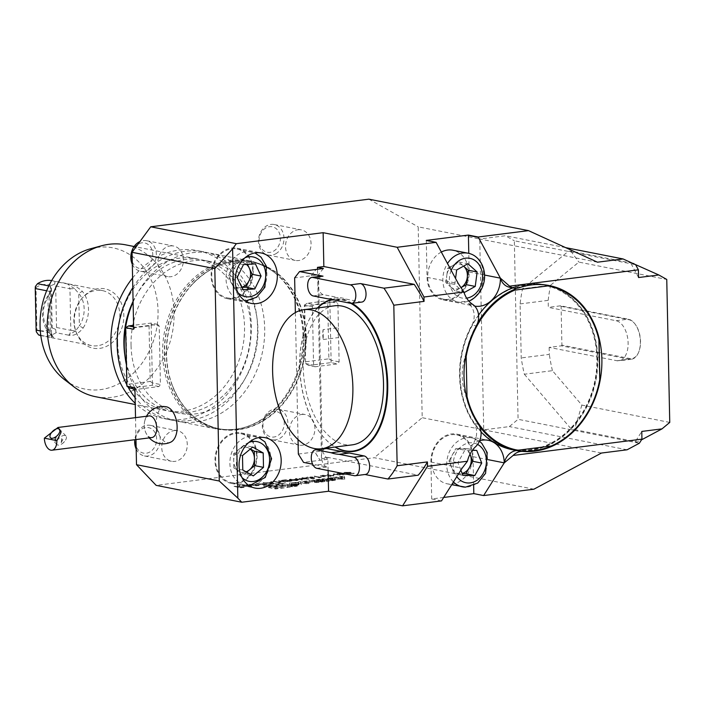 <?xml version="1.0" encoding="UTF-8"?>
<svg xmlns="http://www.w3.org/2000/svg" width="705" height="705" viewBox="0 0 705 705"><rect width="100%" height="100%" fill="white"/><g stroke="black" fill="none" stroke-linecap="round" stroke-linejoin="round"><path stroke-width="0.53" stroke-dasharray="3.52 2.64" d="M242.379 485.578L247.825 486.908L251.553 486.406L251.764 485.868L246.909 485.939L247.305 484.952L246.318 485.075L245.913 486.062L242.37 485.269L241.577 485.674M241.568 485.366L247.816 486.6L251.553 486.406L251.756 485.56L246.909 485.939M257.272 483.692L262.709 485.022L266.411 484.52L266.534 483.991L256.47 483.789M256.461 483.48L262.709 484.714L266.411 484.52L266.534 483.692L263.168 483.912M273.998 481.568L279.436 482.907L277.682 482.299L282.256 481.718L285.622 482.123L279.383 480.889L281.621 481.594L277.039 482.167L273.989 481.259L273.196 481.674M286.327 481.101L290.522 481.242L291.368 480.537L283.419 480.272L286.935 479.62L280.863 480.396L290.513 480.625L289.852 481.427L285.534 481.506L290.531 481.55L291.376 480.845L283.428 480.581L286.944 479.929L280.872 480.704L290.522 480.933L286.336 481.409M291.967 481.11L291.368 480.537L291.967 481.11M296.928 479.673L289.2 479.858L297.131 480.713L298.541 480.264L296.928 479.365L290.566 479.418M314.174 478.034L309.724 478.598L313.989 478.58L314.976 477.928L307.398 477.285L306.261 478.025L308.059 477.408L312.007 477.549L311.645 477.074L310.226 477.99L314.174 478.034M312.641 477.497L313.073 477.267L312.5 476.985L307.398 476.977L306.252 477.717L311.645 477.074L310.218 477.682L314.166 477.726L309.724 478.29L313.981 478.272L314.968 477.62L315.435 478.149L314.968 477.62L312.65 477.805M313.082 477.576L312.5 476.985L313.082 477.576M305.811 477.752L306.261 478.025L305.811 477.752M307.063 477.928L306.895 477.355L307.063 477.928M319.806 477.585L314.201 476.474L319.797 477.276L318.431 477.752M320.449 476.06L325.375 477.082L321.33 475.611L321.639 476.078L325.498 475.54L331.103 476.36L321.921 475.452L320.449 476.06L320.281 475.611L320.449 476.06M332.848 475.699L327.948 474.738L333.394 476.069L334.549 474.333L340.259 475.196L334.02 473.963L332.848 475.699L327.948 474.738M339.66 474.262L343.696 474.765L347.362 474.298L341.564 474.298L343.502 473.425L338.188 473.39L337.228 474.077L338.03 473.98L337.783 473.522L338.03 473.98L343.185 473.725L342.718 473.222L341.951 474.077L339.66 474.262L343.696 474.765M343.696 474.456L347.362 473.989L341.555 473.989L343.502 473.117L344.225 473.734L343.502 473.117L338.188 473.39M338.18 473.081L336.77 473.822L338.876 473.504M346.534 473.39L350.57 473.892L354.236 473.425L348.437 473.425L350.376 472.553L345.062 472.517L344.102 473.205L344.904 473.108L344.657 472.65L344.904 473.108L350.059 472.861L349.592 472.35L348.825 473.205L346.534 473.39L350.57 473.892M350.57 473.584L354.236 473.117L348.429 473.117L350.376 472.244L351.099 472.861L350.376 472.244L345.062 472.517M345.053 472.209L343.643 472.958L345.75 472.632M533.914 489.191L374.276 457.721L156.14 485.357M443.683 497.448L431.698 498.964L441.506 500.902M263.89 486.661L280.643 484.538L292.355 486.847L275.593 488.97L263.89 486.661L263.855 485.119L280.616 482.996L280.643 484.538M344.225 477.602L344.842 479.074L333.042 479.021L342.269 478.166L344.225 477.602L344.19 476.069L344.842 479.074M335.245 479.938L335.113 480.255A11.536 1.754 178.8 0 1 333.201 480.546L326.908 481.339L322.141 480.405L331.544 479.215L332.143 479.664A11.536 1.754 178.8 0 1 331.006 479.849L331.13 479.876A11.536 1.754 178.8 0 1 332.531 479.744L335.245 479.938L335.501 478.536L335.078 478.713A11.536 1.754 178.8 0 1 333.165 479.003L326.882 479.805L322.114 478.862L330.011 478.29L330.046 479.832M324.547 481.295L324.415 481.603A11.536 1.754 178.8 0 1 322.493 481.903L318.731 482.379A11.536 1.754 178.8 0 1 316.501 482.608L312.051 481.735A11.536 1.754 178.8 0 1 313.963 481.436L317.735 480.96A11.536 1.754 178.8 0 1 319.964 480.731L323.463 481.083L314.633 481.665L316.034 482.22L324.547 481.295L324.802 479.893L324.379 480.07A11.536 1.754 178.8 0 1 322.467 480.361L318.704 480.836A11.536 1.754 178.8 0 1 316.466 481.074L312.024 480.193A11.536 1.754 178.8 0 1 313.937 479.902L317.699 479.426A11.536 1.754 178.8 0 1 319.938 479.188L323.436 479.541L317.708 480.052L320.784 479.656L320.431 481.127M310.508 482.185L305.062 482.881L308.869 483.63L306.904 483.877L302.137 482.934L310.508 482.185L310.482 480.651L305.027 481.339L305.062 482.881M296.823 485.595A3.269 0.494 178.8 0 1 297.413 485.86A3.269 0.494 178.8 0 1 294.152 486.432A3.269 0.494 178.8 0 1 290.874 486.001A3.269 0.494 178.8 0 1 293.157 485.481A3.269 0.494 178.8 0 1 296.823 485.595M298.682 483.692L300.638 483.128L301.255 484.591L298.374 484.961L289.455 484.547L298.682 483.692L298.523 481.85L298.559 483.392M303.388 478.316L299.149 478.854L308.993 479.215L302.745 477.928L301.943 478.034L303.388 478.316L299.149 478.854M296.215 478.757L302.463 479.99L296.215 478.448L295.413 478.854M263.115 482.951L273.593 483.648L271.592 481.876L270.72 481.982L271.399 482.546L263.115 482.951L273.593 483.648M249.94 484.617L255.377 485.948L257.131 485.727L259.079 485.454L259.202 484.925L249.138 484.723M249.129 484.414L255.377 485.639L259.079 485.454L259.202 484.617L255.836 484.837M234.818 486.538L240.264 487.869L243.992 487.366L244.203 486.829L239.348 486.891L239.744 485.912L238.757 486.036L238.352 487.023L234.818 486.23L234.016 486.635M234.016 486.327L240.255 487.56L243.992 487.366L244.194 486.521L239.348 486.891M328.116 470.535L327.843 457.386L418.215 475.196M327.94 298.841L338.153 297.545A78.184 44.062 -97.2 0 1 346.137 299.123L360.872 302.031A9.341 5.27 -97.2 0 0 361.85 302.066M335.924 300.418L346.137 299.123M516.589 288.257L518.342 287.481C526.723 284.062 536.461 283.322 547.565 285.243A84.106 68.288 -78.8 0 1 548.86 285.481A84.106 68.288 -78.8 0 1 549.036 285.516M472.641 304.375L468.182 303.502A15.572 12.646 -78.8 0 1 471.901 325.04A84.106 68.288 101.2 0 0 473.963 423.414A15.572 12.646 -78.8 0 1 471.16 445.78L475.619 446.662M479.603 426.384A84.106 68.288 -78.8 0 1 478.069 424.225A84.106 68.288 -78.8 0 1 466.128 396.554C461.237 383.132 460.955 369.746 465.291 356.386A84.106 68.288 -78.8 0 1 476.007 325.851L472.262 325.111A84.106 68.288 101.2 0 0 474.324 423.485A84.106 68.288 101.2 0 0 481.022 431.865M639.365 443.225L634.905 442.343L641.779 431.434M638.563 277.532L631.169 263.811L514.333 240.784L518.069 419.316L509.363 426.587L483.736 429.838L479.744 238.995L418.206 226.86L422.198 417.704L374.276 457.721M635.628 264.692L631.169 263.811L633.152 263.564M426.287 240.405A25.697 20.868 101.2 0 0 426.287 240.757L427.054 277.347A25.697 20.868 101.2 0 0 443.145 299.889A25.697 20.868 101.2 0 0 469.177 272.007L468.79 253.368M441.321 252.055A24.922 20.233 101.2 0 0 427.715 277.885A24.922 20.233 101.2 0 0 443.295 299.123A24.922 20.233 101.2 0 0 455.395 297.043A24.922 20.233 101.2 0 0 468.543 272.086A24.922 20.233 101.2 0 0 452.936 250.231M473.645 485.445L473.046 456.69A25.697 20.868 101.2 0 0 456.955 434.148A25.697 20.868 101.2 0 0 430.922 462.031L431.698 498.964M472.412 456.778A24.922 20.233 101.2 0 0 456.805 434.914A24.922 20.233 101.2 0 0 432.13 455.448A24.922 20.233 101.2 0 0 447.164 483.806A24.922 20.233 101.2 0 0 450.081 484.123A24.922 20.233 101.2 0 0 472.412 456.778M327.843 457.386L321.462 458.188L317.506 269.275M135.986 439.567L135.527 417.651M170.777 442.132A18.092 10.196 82.8 0 1 156.642 425.961A18.092 10.196 82.8 0 1 166.301 406.785M516.615 450.565A15.572 12.646 -78.8 0 1 518.386 450.565A84.106 68.288 101.2 0 0 596.166 376.629A84.106 68.288 101.2 0 0 544.762 284.67A84.106 68.288 101.2 0 0 514.958 286.812A15.572 12.646 -78.8 0 1 509.442 287.208M521.779 451.235L518.739 450.636A84.106 68.288 101.2 0 0 596.527 376.699A84.106 68.288 101.2 0 0 545.115 284.741A84.106 68.288 101.2 0 0 515.311 286.882A84.106 68.288 101.2 0 0 512.667 287.843M669.75 422.418L581.863 405.093L552.42 370.671L524.335 374.232A121.48 68.456 82.8 0 1 521.224 357.937L520.096 303.917A121.48 68.456 82.8 0 1 522.546 288.724L550.623 285.164L578.867 262.11L666.754 279.436M524.335 374.232L571.993 429.944L518.069 419.316M632.455 263.238L570.803 251.086L568.256 251.412L522.546 288.724M601.462 453.042L422.198 417.704M597.47 262.198L479.744 238.995L505.362 235.752L514.333 240.784M596.906 358.519A83.481 67.786 101.2 0 0 530.698 284.335A83.481 67.786 101.2 0 0 460.33 366.344A83.481 67.786 101.2 0 0 518.457 449.949A83.481 67.786 101.2 0 0 596.906 358.519M479.638 440.766A25.697 20.868 101.2 0 0 471.16 445.78M468.182 303.502A25.697 20.868 101.2 0 0 474.359 306.04A25.697 20.868 101.2 0 0 474.694 306.102M565.63 247.631L505.362 235.752M368.856 199.171L418.206 226.86M627.08 449.799L509.363 426.587M581.863 405.093L574.549 429.618L571.993 429.944L634.905 442.343L637.461 442.017L641.479 439.867M257.113 455.456A25.697 20.868 -78.8 0 1 231.081 483.339A25.697 20.868 -78.8 0 1 215.58 454.09A25.697 20.868 -78.8 0 1 241.022 432.914A25.697 20.868 -78.8 0 1 257.113 455.456M253.245 270.773A25.697 20.868 -78.8 0 1 227.213 298.656A25.697 20.868 -78.8 0 1 211.712 269.407A25.697 20.868 -78.8 0 1 237.153 248.231A25.697 20.868 -78.8 0 1 253.245 270.773M478.422 424.295L473.963 423.414M519.418 287.693L514.958 286.812M252.601 270.852A24.922 20.233 101.2 0 0 237.003 248.997A24.922 20.233 101.2 0 0 214.805 262.145A24.922 20.233 101.2 0 0 227.362 297.889A24.922 20.233 101.2 0 0 252.601 270.852M256.47 455.545A24.922 20.233 101.2 0 0 240.872 433.681A24.922 20.233 101.2 0 0 216.197 454.214A24.922 20.233 101.2 0 0 231.231 482.581A24.922 20.233 101.2 0 0 256.47 455.545M323.295 339.502L338.611 337.563L339.123 361.876L337.633 363.912L315.161 366.759L313.593 365.111L312.368 306.622L313.866 304.586L336.329 301.74L337.898 303.388L338.409 327.71L323.093 329.649L323.295 339.502A16.356 9.218 82.8 0 1 323.093 329.649M297.959 229.751A15.572 12.646 -78.8 0 1 301.299 229.865A15.572 12.646 -78.8 0 1 311.028 242.943A15.572 12.646 -78.8 0 1 302.833 259.123A15.572 12.646 -78.8 0 1 295.272 260.427A15.572 12.646 -78.8 0 1 285.587 244.723A15.572 12.646 -78.8 0 1 297.959 229.751M301.828 414.434A15.572 12.646 -78.8 0 1 305.168 414.549A15.572 12.646 -78.8 0 1 314.747 431.16A15.572 12.646 -78.8 0 1 300.964 445.304A15.572 12.646 -78.8 0 1 299.14 445.111A15.572 12.646 -78.8 0 1 289.455 429.407A15.572 12.646 -78.8 0 1 301.828 414.434M170.319 245.922A15.572 12.646 -78.8 0 1 173.659 246.036A15.572 12.646 -78.8 0 1 183.053 263.758A15.572 12.646 -78.8 0 1 167.631 276.598A15.572 12.646 -78.8 0 1 159.779 254.249A15.572 12.646 -78.8 0 1 170.319 245.922M174.188 430.605A15.572 12.646 -78.8 0 1 177.528 430.72A15.572 12.646 -78.8 0 1 187.274 444.379A15.572 12.646 -78.8 0 1 171.5 461.282A15.572 12.646 -78.8 0 1 161.815 445.578A15.572 12.646 -78.8 0 1 174.188 430.605M133.668 329.261L135.166 327.226L157.629 324.379L159.198 326.027L160.423 384.516L158.933 386.551L136.47 389.398L134.893 387.75M238.158 429.768A85.208 69.187 -78.8 0 1 172.055 384.622A85.208 69.187 -78.8 0 1 191.69 285.031A85.208 69.187 -78.8 0 1 265.23 265.926A85.208 69.187 -78.8 0 1 306.226 336.726A85.208 69.187 -78.8 0 1 238.158 429.768M136.47 389.398L134.928 389.098M158.933 386.551L152.342 385.256L129.879 388.102M157.629 324.379L151.037 323.084L133.589 325.287M133.624 326.917L135.166 327.226M149.037 325.886L126.063 328.794L127.226 384.375L150.2 381.467L149.037 325.886L151.178 324.529L152.395 382.85A38.625 21.767 -97.2 0 0 152.456 382.947L160.423 384.516M151.178 324.529A38.625 21.767 -97.2 0 1 151.231 324.459L159.198 326.027M152.395 382.85L150.2 381.467M125.649 327.763L126.063 328.794M127.226 384.375L126.865 386.084M152.342 385.256L152.456 382.947M151.231 324.459L151.037 323.084M151.857 437.558A10.901 6.142 82.8 0 1 150.711 437.514A10.901 6.142 82.8 0 1 145.124 430.861A10.901 6.142 82.8 0 1 144.269 424.093A10.901 6.142 82.8 0 1 149.116 415.924M64.957 435.452A6.23 3.155 -43.5 0 0 58.524 438.748A6.23 3.155 -43.5 0 0 56.92 444.555A6.23 3.155 -43.5 0 0 62.578 443.427A6.23 3.155 -43.5 0 0 64.534 441.559A6.23 3.155 -43.5 0 0 65.953 435.972A6.23 3.155 -43.5 0 0 64.957 435.452M61.185 442.705L61.793 438.492L63.106 438.968L61.185 442.705A6.23 3.507 82.8 0 0 61.793 438.492M54.699 437.091L55.492 441.586L55.968 437.558L54.699 437.091A6.23 3.507 82.8 0 0 55.492 441.586M117.665 342.709A77.409 62.851 -78.8 0 1 196.069 258.726A77.409 62.851 -78.8 0 1 242.767 346.825A77.409 62.851 -78.8 0 1 166.133 410.618A77.409 62.851 -78.8 0 1 117.665 342.709M95.677 396.73A77.409 62.851 101.2 0 0 172.311 332.936A77.409 62.851 101.2 0 0 125.613 244.838M90.593 248.75A71.981 58.444 -78.8 0 1 156.395 329.799A71.981 58.444 -78.8 0 1 64.754 379.819M133.104 301.987A85.657 69.557 -78.8 0 1 211.051 253.262A85.657 69.557 -78.8 0 1 262.727 350.764A85.657 69.557 -78.8 0 1 177.916 421.352A85.657 69.557 -78.8 0 1 126.424 364.767M303.035 335.977A85.657 69.557 101.2 0 0 273.646 271.901A85.657 69.557 101.2 0 0 249.394 260.824A85.657 69.557 101.2 0 0 162.626 353.76A85.657 69.557 101.2 0 0 216.268 428.913A85.657 69.557 101.2 0 0 242.899 427.864A85.657 69.557 101.2 0 0 303.035 335.977M131.042 345.344A77.409 62.851 -78.8 0 1 209.447 261.361A77.409 62.851 -78.8 0 1 256.144 349.46A77.409 62.851 -78.8 0 1 179.511 413.253A77.409 62.851 -78.8 0 1 131.042 345.344M98.427 288.609A30.253 24.56 101.2 0 0 83.181 296.999A30.253 24.56 101.2 0 0 76.21 332.363A30.253 24.56 101.2 0 0 105.785 346.684A30.253 24.56 101.2 0 0 123.569 311.654A30.253 24.56 101.2 0 0 98.427 288.609M132.602 277.981A85.657 69.557 -78.8 0 1 197.664 250.627A85.657 69.557 -78.8 0 1 249.35 348.12A85.657 69.557 -78.8 0 1 164.538 418.717A85.657 69.557 -78.8 0 1 135.219 403.322M132.804 287.702A85.657 69.557 -78.8 0 1 203.912 251.861A85.657 69.557 -78.8 0 1 255.589 349.354A85.657 69.557 -78.8 0 1 170.777 419.942A85.657 69.557 -78.8 0 1 135.104 397.629M127.931 386.842A85.657 69.557 -78.8 0 1 126.838 384.789M133.086 301.361A77.409 62.851 -78.8 0 1 202.317 259.96A77.409 62.851 -78.8 0 1 249.015 348.058A77.409 62.851 -78.8 0 1 172.373 411.843A77.409 62.851 -78.8 0 1 124.935 355.787M156.625 439.021A12.998 10.549 101.2 0 0 140.41 429.927A12.998 10.549 101.2 0 0 140.877 452.169A12.998 10.549 101.2 0 0 156.625 439.021M136.18 448.997A15.572 12.646 101.2 0 0 144.437 455.941A15.572 12.646 101.2 0 0 160.211 439.048A15.572 12.646 101.2 0 0 150.465 425.379A15.572 12.646 101.2 0 0 134.805 439.717M250.266 449.076A12.637 10.267 101.2 0 0 249.032 448.239L243.771 445.287L252.69 447.049M243.771 445.287L238.669 449.552A12.637 10.267 101.2 0 1 249.032 448.239L250.363 448.988M246.706 472.191L244.379 474.13L253.298 475.893M244.379 474.13L233.866 468.235L242.784 469.988M246.036 471.812A12.637 10.267 101.2 0 1 239.127 471.187A12.637 10.267 101.2 0 1 233.716 461.026A12.637 10.267 101.2 0 1 238.669 449.552L233.567 453.809L233.866 468.235M233.567 453.809L242.485 455.571M133.042 249.79A12.998 10.549 101.2 0 0 141.784 268.587A12.998 10.549 101.2 0 0 151.487 248.689A12.998 10.549 101.2 0 0 133.042 249.79M132.311 264.313A15.572 12.646 101.2 0 0 140.568 271.258A15.572 12.646 101.2 0 0 155.99 258.427A15.572 12.646 101.2 0 0 146.596 240.696A15.572 12.646 101.2 0 0 139.942 241.542M243.454 264.604L234.536 262.842L231.39 269.292A12.637 10.267 101.2 0 0 231.081 281.833L233.919 287.931L242.837 289.685M233.919 287.931L239.903 287.57A12.637 10.267 101.2 0 1 231.081 281.833L228.253 275.743L237.171 277.506M234.536 262.842L240.52 262.48A12.637 10.267 101.2 0 0 231.39 269.292L228.253 275.743M246.433 264.419A12.637 10.267 101.2 0 0 240.52 262.48L246.494 262.128L255.413 263.882M246.494 262.128L247.534 264.357M241.709 287.27A12.637 10.267 101.2 0 1 239.903 287.57L241.797 287.455M272.623 437.109A12.998 10.549 101.2 0 0 283.295 417.898A12.998 10.549 101.2 0 0 264.921 417.589A12.998 10.549 101.2 0 0 272.623 437.109M273.901 439.964A15.572 12.646 101.2 0 0 287.684 425.829A15.572 12.646 101.2 0 0 278.105 409.208A15.572 12.646 101.2 0 0 262.683 422.048A15.572 12.646 101.2 0 0 272.077 439.77A15.572 12.646 101.2 0 0 273.901 439.964M460.876 470.191L457.906 462.683L464.833 450.222L472.376 450.345M462.903 475.337L453.985 473.575L462.26 473.716M453.985 473.575L448.988 460.92L457.906 462.683M448.988 460.92L455.915 448.459L464.833 450.222M470.006 454.196L467.82 448.662L455.915 448.459M467.82 448.662L476.739 450.424M469.988 454.232A12.637 10.267 101.2 0 0 461.872 448.565A12.637 10.267 101.2 0 0 452.451 454.69A12.637 10.267 101.2 0 0 451.491 467.248A12.637 10.267 101.2 0 0 459.942 473.681A12.637 10.267 101.2 0 0 462.154 473.425M273.54 251.183A12.998 10.549 101.2 0 0 276.466 228.887A12.998 10.549 101.2 0 0 259.228 238.484A12.998 10.549 101.2 0 0 273.54 251.183M275.77 253.782A15.572 12.646 101.2 0 0 283.965 237.611A15.572 12.646 101.2 0 0 274.236 224.525A15.572 12.646 101.2 0 0 258.814 237.365A15.572 12.646 101.2 0 0 268.208 255.087A15.572 12.646 101.2 0 0 275.77 253.782M455.139 290.892L450.495 286.776A12.637 10.267 101.2 0 0 460.726 287.781L455.139 290.892L464.093 292.628M464.057 292.645L454.778 284.423L455.553 278.466M445.86 282.661L446.803 275.435A12.637 10.267 101.2 0 0 450.495 286.776L445.86 282.661L454.778 284.423M447.754 268.208L453.341 265.098A12.637 10.267 101.2 0 1 463.573 266.093A12.637 10.267 101.2 0 0 463.573 266.093L458.929 261.978L453.341 265.098A12.637 10.267 101.2 0 0 446.803 275.435L447.754 268.208L456.673 269.962M458.929 261.978L467.856 263.74M336.329 301.74L329.737 300.445L307.274 303.291L313.866 304.586M315.161 366.759L308.579 365.463L331.042 362.617L337.633 363.912M305.926 361.736L328.9 358.827L327.737 303.247L304.763 306.155L305.565 363.445L304.349 305.124A38.625 21.767 82.8 0 1 304.401 305.054L312.368 306.622M339.123 361.876L331.147 360.308A38.625 21.767 82.8 0 1 331.094 360.211L329.869 301.89A38.625 21.767 82.8 0 1 329.922 301.819L337.898 303.388M338.611 337.563A16.356 9.218 82.8 0 1 338.409 327.71M305.565 363.445A38.625 21.767 82.8 0 0 305.626 363.542L313.593 365.111M304.349 305.124L304.763 306.155M331.094 360.211L328.9 358.827M327.737 303.247L329.869 301.89M307.274 303.291L304.401 305.054M305.626 363.542L308.579 365.463M329.922 301.819L329.737 300.445M331.042 362.617L331.147 360.308M322.044 276.14A9.341 5.27 -97.2 0 0 317.911 285.217A9.341 5.27 -97.2 0 0 323.41 294.646L338.153 297.545M298.03 439.541L295.369 312.571M325.657 448.512A9.341 5.27 -97.2 0 0 321.524 457.58A9.341 5.27 -97.2 0 0 327.023 467.018L312.632 464.181M364.978 474.5L364.485 474.403A9.341 5.27 -97.2 0 0 365.463 474.439M317.417 307.979A76.783 43.269 -97.2 0 0 307.415 323.295A76.783 43.269 -97.2 0 0 299.784 366.618A76.783 43.269 -97.2 0 0 321.533 434.694A76.783 43.269 -97.2 0 0 335.034 447.04M352.086 303.3A76.783 43.269 -97.2 0 0 332.328 299.405M327.411 459.36A121.48 68.456 -97.2 0 1 322.203 451.024L314.923 451.94A121.48 68.456 -97.2 0 0 320.14 460.286L327.411 459.36L321.462 458.188M298.33 454.046L314.923 451.94L320.14 460.286L303.547 462.392M322.203 451.024L318.51 274.871L294.637 277.893M323.419 268.526A121.48 68.456 -97.2 0 0 318.51 274.871M311.231 275.796A121.48 68.456 82.8 0 1 316.14 269.442L311.231 275.796M520.096 303.917L548.182 300.356L548.323 307.362L616.108 320.722A20.251 11.412 82.8 0 1 628.032 341.158A20.251 11.412 82.8 0 1 619.069 360.819A20.251 11.412 82.8 0 1 616.946 360.74L549.16 347.38L561.418 345.829L629.195 359.189A20.251 11.412 -97.2 0 0 631.319 359.268A20.251 11.412 -97.2 0 0 638.36 352.888A20.251 11.412 -97.2 0 0 634.641 323.516A20.251 11.412 -97.2 0 0 628.358 319.171L560.581 305.811L548.323 307.362M560.581 305.811L561.101 306.358L561.911 345.142L561.418 345.829M549.16 347.38L549.31 354.377L521.224 357.937M561.101 306.358L628.886 319.726A19.625 11.06 82.8 0 1 634.967 323.93A19.625 11.06 82.8 0 1 638.58 352.403A19.625 11.06 82.8 0 1 629.697 358.51L561.911 345.142M574.549 429.618L637.461 442.017M570.803 251.086L578.867 262.11M548.182 300.356A121.48 68.456 82.8 0 1 550.623 285.164M552.42 370.671A121.48 68.456 82.8 0 1 549.31 354.377M512.588 449.772A84.106 68.288 101.2 0 0 518.739 450.636L518.386 450.565M547.864 285.939L547.565 285.243M466.128 396.554L467.001 396.483M476.36 325.921L476.007 325.851A84.106 68.288 -78.8 0 1 477.664 322.943M478.563 315.1A84.106 68.288 101.2 0 0 472.262 325.111L471.901 325.04M466.164 356.474L465.291 356.386M334.567 305.803A70.086 39.498 -97.2 0 0 303.22 363.683A70.086 39.498 -97.2 0 0 352.183 444.864M317.682 307.944A76.316 43.005 -97.2 0 0 307.257 323.665A76.316 43.005 -97.2 0 0 299.651 362.652A76.316 43.005 -97.2 0 0 299.669 366.723A76.316 43.005 -97.2 0 0 321.277 434.386A76.316 43.005 -97.2 0 0 335.298 447.005M350.905 303.361A76.316 43.005 -97.2 0 0 333.456 299.669M75.417 331.015L68.508 335.148C73.452 336.285 78.325 333.906 83.137 328.028L79.392 325.886L75.417 331.015L70.808 330.319L69.557 334.945M40.308 330.918L50.39 332.901L53.518 337.457L51.007 337.369L52.434 336.294L48.76 329.764A24.922 20.233 -78.8 0 1 48.072 297.193L51.298 289.253L50.769 286.724L49.932 286.142L51.456 290.389L47.905 295.748L48.671 332.39L53.518 337.457M52.434 336.294L51.5 333.5L51.298 334.073M46.636 290.777L50.637 291.676L51.298 289.253M36.334 331.835L36.898 329.799L36.008 287.481L35.382 286.494M36.008 287.481A23.362 18.973 -78.8 0 1 51.324 285.543L52.214 327.86A23.362 18.973 -78.8 0 1 36.898 329.799M52.214 327.86L55.616 329.385L56.541 327.499L55.669 285.948L54.664 284.053L51.324 285.543M56.541 327.499L70.808 330.319L69.945 288.759L74.527 288.68L78.713 293.306A24.922 20.233 -78.8 0 1 79.392 325.886L78.713 293.306L82.362 291.376C77.374 286.838 72.395 284.353 67.433 283.921L74.527 288.68M55.669 285.948L69.945 288.759L68.5 284.476M68.508 335.148L56.074 332.698L55.616 329.385M56.074 332.698A28.033 22.763 -78.8 0 1 47.367 335.897A28.033 22.763 -78.8 0 1 41.366 335.703A28.033 22.763 -78.8 0 1 40.811 335.58M40.784 335.351L51.007 337.369M47.905 295.748A28.033 22.763 101.2 0 0 48.671 332.39M49.932 286.142L48.812 285.922M54.664 284.053L54.999 281.471L67.433 283.921M51.65 280.59A28.033 22.763 -78.8 0 1 52.214 280.687A28.033 22.763 -78.8 0 1 54.999 281.471M83.137 328.028A28.033 22.763 101.2 0 0 82.362 291.376M97.431 345.767A28.033 22.763 -78.8 0 1 91.43 345.573A28.033 22.763 -78.8 0 1 75.682 330.909A28.033 22.763 -78.8 0 1 82.141 298.144A28.033 22.763 -78.8 0 1 96.277 290.363A28.033 22.763 -78.8 0 1 102.278 290.557A28.033 22.763 -78.8 0 1 119.709 318.819A28.033 22.763 -78.8 0 1 97.431 345.767M280.616 482.996L292.328 485.304L275.567 487.428L263.855 485.119M275.567 487.428L275.593 488.97M292.328 485.304L292.355 486.847M286.212 484.185A9.914 1.507 178.8 0 1 288.001 485.005A9.914 1.507 178.8 0 1 278.123 486.723A9.914 1.507 178.8 0 1 268.173 485.419A9.914 1.507 178.8 0 1 275.1 483.841A9.914 1.507 178.8 0 1 286.212 484.185M286.248 485.719A9.914 1.507 178.8 0 1 288.037 486.547A9.914 1.507 178.8 0 1 278.158 488.257A9.914 1.507 178.8 0 1 268.208 486.961A9.914 1.507 178.8 0 1 275.126 485.375A9.914 1.507 178.8 0 1 286.248 485.719M283.243 487.763L269.213 487.049L281.912 485.445L283.243 487.763L283.216 486.221L269.178 485.516L269.213 487.049M269.178 485.516L281.877 483.903L283.216 486.221M281.877 483.903L281.912 485.445M342.665 479.109L342.366 478.395L338.338 478.907L342.665 479.109L342.339 476.862L342.366 478.395M342.339 476.862L338.312 477.373L342.639 477.567M338.312 477.373L338.338 478.907M344.807 477.532L333.007 477.488L344.19 476.069M342.11 476.333L342.145 477.867M342.233 476.624L342.269 478.166M336.902 477.303L336.937 478.845M335.087 477.223L335.122 478.757M333.007 477.488L333.042 479.021M341.925 477.893L341.96 479.435M331.13 479.876L331.094 478.334A11.536 1.754 178.8 0 1 332.496 478.201L335.21 478.404M331.094 478.334L331.006 479.849M330.011 478.29L329.543 477.92L331.509 477.673L332.108 478.131A11.536 1.754 178.8 0 1 330.98 478.316M331.509 477.673L331.544 479.215M329.543 477.92L329.579 479.462M325.393 478.871L325.428 480.413M324.08 478.616L324.115 480.149M322.114 478.862L322.141 480.405M326.882 479.805L326.908 481.339M327.887 479.365L326.292 479.048L326.318 480.59L332.531 480.316L327.922 480.907L327.887 479.365L332.504 478.783L332.531 480.316M326.292 479.048L332.346 478.475L332.372 480.017M332.504 478.783L332.945 478.642L332.346 478.475M326.318 480.59L327.922 480.907M322.229 481.489L322.194 479.955L324.512 479.761M324.203 479.7L324.238 481.233M322.194 479.955L321.832 481.674M320.396 479.585L314.342 480.352L321.806 480.131M320.784 479.656L320.81 481.198M317.708 480.052L317.743 481.586M318.396 480.184L318.431 481.726M323.436 479.541L323.463 481.083M305.027 481.339L308.834 482.088L306.869 482.335L302.101 481.4L310.482 480.651M309.521 480.458L309.548 482M302.101 481.4L302.137 482.934M306.869 482.335L306.904 483.877M308.834 482.088L308.869 483.63M296.276 484.115L291.465 484.45L296.276 484.115M296.312 485.657L291.491 485.992L296.312 485.657M296.787 484.053A3.269 0.494 178.8 0 1 297.378 484.326A3.269 0.494 178.8 0 1 294.117 484.89A3.269 0.494 178.8 0 1 290.839 484.458A3.269 0.494 178.8 0 1 293.121 483.938A3.269 0.494 178.8 0 1 296.787 484.053M294.47 485.877L292.037 485.851L294.47 485.877L294.434 484.344L295.836 484.37L295.527 486.15L295.501 484.617L292.002 484.317L293.791 484.414L293.826 485.957L294.003 484.062L294.531 484.194L294.575 485.833L294.434 484.344M294.39 484.018L294.417 485.551M294.003 484.062L294.029 485.604M293.359 484.476L293.386 486.009M292.346 484.273L292.381 485.815M292.002 484.317L292.037 485.851M294.293 484.767L294.329 486.309M294.399 486.212L295.562 486.009L293.659 486.062L294.399 486.212L294.364 484.67L295.527 484.476L293.624 484.529L293.659 486.062M294.364 484.67L293.624 484.529M298.523 481.85L300.603 481.586L301.22 483.057L289.42 483.004L298.647 482.149M293.315 482.828L293.351 484.361M291.5 482.74L291.535 484.282M289.42 483.004L289.455 484.547M298.338 483.418L298.374 484.961M301.22 483.057L301.255 484.591M300.603 481.586L300.638 483.128M299.079 484.635L298.779 483.921L294.752 484.432L299.079 484.635L298.744 482.379L298.779 483.921M298.744 482.379L294.725 482.89L299.043 483.092M294.725 482.89L294.752 484.432M345.741 472.332L349.592 472.35L348.825 473.205M348.816 472.896L346.525 473.081M338.867 473.196L342.718 473.222L341.951 474.077M341.943 473.769L339.651 473.954M327.94 474.43L327.146 474.835M327.138 474.527L333.394 476.069M333.553 475.743L334.549 474.333M334.54 474.024L339.457 475.302M339.457 474.994L340.259 475.196M340.259 474.888L334.02 473.963M333.835 473.681L332.848 475.39M325.366 476.774L321.63 475.769L322.511 475.276L331.094 476.051L321.912 475.144L320.44 475.752L325.375 477.082M318.422 477.452L319.594 477.814M319.585 477.505L321.251 477.602M321.242 477.303L315.003 476.377M315.003 476.069L314.201 476.474M314.201 476.166L319.797 477.276M299.14 478.545L308.993 479.215M309.142 478.88L304.833 478.342M304.824 478.034L305.864 478.21M305.855 477.902L305.221 478.078M305.212 477.778L304.19 478.21M304.181 477.902L302.745 477.928M302.745 477.62L301.943 478.034M301.943 477.726L303.379 478.008M301.361 478.466L306.728 478.669L301.37 478.774M295.413 478.554L301.661 480.087M301.652 479.779L302.463 479.99M302.454 479.682L296.215 478.448M290.566 479.109L289.191 479.55L290.865 480.449M290.857 480.14L297.131 480.713M297.122 480.405L298.532 479.955L296.928 479.365M296.126 479.471C297.704 479.717 297.836 479.982 296.514 480.272L291.658 480.035C290.028 479.797 289.887 479.523 291.227 479.233L296.135 479.779C297.713 480.026 297.845 480.29 296.523 480.581L291.667 480.343C290.037 480.105 289.887 479.832 291.236 479.541L296.135 479.779M297.484 479.955L296.523 480.581L297.484 479.955M290.24 479.559L291.227 479.233L290.24 479.559M290.513 480.625L289.843 481.118L290.513 480.625M273.188 481.365L279.436 482.907M279.427 482.599L280.238 482.802M280.229 482.493L277.682 482.299M277.673 481.991L282.256 481.718M282.256 481.409L284.82 482.22M284.811 481.912L285.622 482.123M285.613 481.815L279.383 480.889M279.374 480.581L278.581 480.995M278.572 480.687L281.621 481.594M281.612 481.286L277.039 482.167M277.03 481.859L273.989 481.259M273.707 483.322L271.592 481.876M271.584 481.568L270.72 481.982M270.711 481.682L271.399 482.546M271.39 482.238L267.345 483.057M267.345 482.758L263.987 482.837M263.987 482.528L263.106 482.643M268.42 482.828L271.61 482.423L272.421 483.092L268.429 483.137M266.402 484.22L266.534 483.692L266.402 484.22M263.159 483.604L260.154 484.256M260.145 483.947L257.263 483.383M265.723 483.789L266.041 484.238L262.877 484.793L260.797 484.388L265.723 483.789M259.07 485.146L259.202 484.617L259.07 485.146M255.836 484.529L252.822 485.19M252.813 484.881L249.931 484.309M258.391 484.714L258.709 485.172L255.545 485.727L253.465 485.313L258.391 484.714M251.544 486.098L251.756 485.56L251.544 486.098M246.9 485.63L247.305 484.952M247.296 484.643L246.318 485.075M246.309 484.767L245.913 486.062M245.904 485.754L245.261 486.142M245.252 485.833L242.37 485.269M250.954 485.666L251.262 486.106L247.984 486.679L245.904 486.274L250.954 485.666M243.983 487.058L244.194 486.521L243.983 487.058M239.339 486.582L239.744 485.912M239.735 485.604L238.757 486.036M238.748 485.727L238.352 487.023M238.343 486.714L237.7 487.102M237.691 486.794L234.818 486.23M243.401 486.617L243.701 487.067L240.423 487.64L238.343 487.226L243.401 486.617M426.287 240.757L436.298 242.723M427.054 277.347L458.268 283.498M469.177 272.007L484.529 275.038M430.922 462.031L462.136 468.182M473.046 456.69L488.398 459.722M305.732 336.673A85.041 69.055 101.2 0 0 252.487 262.066A85.041 69.055 101.2 0 0 168.292 332.143A85.041 69.055 101.2 0 0 219.599 428.931A85.041 69.055 101.2 0 0 305.732 336.673M303.952 336.32A85.041 69.055 101.2 0 0 250.698 261.714A85.041 69.055 101.2 0 0 166.512 331.791A85.041 69.055 101.2 0 0 217.81 428.578A85.041 69.055 101.2 0 0 303.952 336.32M303.802 336.276A85.076 69.081 101.2 0 0 274.606 272.632A85.076 69.081 101.2 0 0 166.292 331.755A85.076 69.081 101.2 0 0 244.071 427.547A85.076 69.081 101.2 0 0 303.802 336.276M248.883 442.432A20.251 16.444 101.2 0 0 236.862 458.285A20.251 16.444 101.2 0 0 241.965 477.514M270.746 458.356A24.922 20.233 -78.8 0 1 245.499 485.392A24.922 20.233 -78.8 0 1 230.464 457.025A24.922 20.233 -78.8 0 1 255.139 436.492A24.922 20.233 -78.8 0 1 270.746 458.356M245.014 257.748A20.251 16.444 101.2 0 0 235.003 267.6A20.251 16.444 101.2 0 0 238.096 292.831M229.072 264.957A24.922 20.233 -78.8 0 1 251.271 251.808A24.922 20.233 -78.8 0 1 266.305 280.167A24.922 20.233 -78.8 0 1 241.63 300.709A24.922 20.233 -78.8 0 1 229.072 264.957M477.602 444.414A20.251 16.444 101.2 0 0 457.06 451.288A20.251 16.444 101.2 0 0 456.831 476.606M453.447 481.973A24.922 20.233 -78.8 0 1 449.094 452.539A24.922 20.233 -78.8 0 1 471.962 437.902A24.922 20.233 -78.8 0 1 487.296 464.48A24.922 20.233 -78.8 0 1 465.247 487.111M451.209 270.394A20.251 16.444 101.2 0 0 466.657 298.162M468.094 253.218A24.922 20.233 -78.8 0 1 483.665 274.148A24.922 20.233 -78.8 0 1 470.561 300.03A24.922 20.233 -78.8 0 1 458.462 302.119A24.922 20.233 -78.8 0 1 447.499 263.511M354.271 475.69L364.485 474.403M316.809 468.314L327.023 467.018M350.658 303.317L360.872 302.031M313.205 295.941L323.41 294.646M616.108 320.722L628.358 319.171L628.886 319.726M616.946 360.74L629.195 359.189L629.697 358.51M51.826 337.193L50.39 332.901L49.517 291.35L50.769 286.724M335.078 478.713L335.113 480.255M334.443 478.254L334.478 479.788M332.496 478.201L332.531 479.744M332.108 478.131L332.143 479.664M332.24 477.814L332.267 479.356M330.266 478.06L330.301 479.603M333.165 479.003L333.201 480.546M330.901 478.466L330.936 480.008M332.76 478.554L332.786 480.096M324.379 480.07L324.415 481.603M317.444 480.687L317.479 482.229M315.999 480.678L316.034 482.22M314.342 480.352L314.377 481.894M314.597 480.123L314.633 481.665M318.96 479.576L318.986 481.11M321.885 479.241L321.912 480.775M319.938 479.188L319.964 480.731M317.699 479.426L317.735 480.96M313.937 479.902L313.963 481.436M312.024 480.193L312.051 481.735M311.892 480.502L311.918 482.044M314.518 481.022L314.553 482.564M316.466 481.074L316.501 482.608M318.704 480.836L318.731 482.379M322.467 480.361L322.493 481.903M295.254 484.555L295.289 486.098M294.514 484.414L294.549 485.948M443.145 299.889L474.359 306.04M456.955 434.148L488.168 440.299M231.081 483.339L255.157 488.089M241.022 432.914L265.098 437.664M227.213 298.656L251.288 303.406M237.153 248.231L261.229 252.98M146.499 416.258A18.691 18.691 0 0 0 144.269 424.093M145.124 430.861A18.691 18.691 0 0 0 149.24 437.893M62.578 443.427L64.534 441.559M65.953 435.972L59.476 429.151M56.92 444.555L50.443 437.735M196.069 258.726L134.126 246.512M166.133 410.618L135.245 404.529M249.394 260.824L211.051 253.262M216.268 428.913L177.916 421.352M203.912 251.861L197.664 250.627M170.777 419.942L164.538 418.717M209.447 261.361L202.317 259.96M179.511 413.253L172.373 411.843M273.646 271.901L274.606 272.632C267.327 267.08 259.361 263.441 250.698 261.714L252.487 262.066C230.059 258.303 209.79 265.961 191.69 285.031M242.899 427.864L244.071 427.547C235.232 429.927 226.472 430.27 217.81 428.578L219.599 428.931C197.418 423.899 181.573 409.129 172.055 384.622M144.437 455.941L171.5 461.282M150.465 425.379L177.528 430.72M231.231 482.581L249.27 485.727M240.872 433.681L258.753 437.611M140.568 271.258L167.631 276.598M146.596 240.696L173.659 246.036M227.362 297.889L245.402 301.044M237.003 248.997L254.884 252.928M272.077 439.77L299.14 445.111M278.105 409.208L305.168 414.549M447.164 483.806L451.72 484.705M456.805 434.914L471.962 437.902L479.435 441.242M268.208 255.087L295.272 260.427M274.236 224.525L301.299 229.865M443.295 299.123L458.462 302.119L468.887 301.132M638.58 352.403L638.36 352.888M631.319 359.268L619.069 360.819M51.518 333.615L50.637 291.676M49.5 294.02L51.456 290.389M102.278 290.557L52.214 280.687M91.43 345.573L41.366 335.703M75.682 330.909L76.21 332.363M82.141 298.144L83.181 296.999M268.173 485.419L268.208 486.961M288.001 485.005L288.037 486.547M335.501 478.536L335.536 480.079M330.927 478.325L330.962 479.867M332.531 477.955L332.566 479.488M330.451 478.149L330.486 479.691M332.945 478.642L332.971 480.184M324.802 479.893L324.838 481.427M322.247 479.999L322.273 481.533M314.157 480.264L314.183 481.806M311.592 480.369L311.628 481.912M291.465 484.45L291.491 485.992M296.752 484.335L296.787 485.877M290.839 484.458L290.874 486.001M297.378 484.326L297.413 485.86M294.558 484.247L294.584 485.789M294.161 484.3L294.196 485.842M295.527 484.476L295.562 486.009M296.082 484.476L296.109 486.009"/><path stroke-width="1.06" d="M463.881 291.949L423.961 297.008L397.162 247.279L436.095 242.344L458.268 283.498L463.881 291.949A25.697 20.868 101.2 0 0 472.641 304.375A15.572 12.646 101.2 0 1 476.36 325.921A84.106 68.288 101.2 0 0 478.422 424.295A15.572 12.646 101.2 0 1 475.619 446.662A25.697 20.868 101.2 0 0 467.424 461.237L462.136 468.182L441.506 500.902L402.581 505.829L328.556 491.244L241.753 502.233L156.14 485.357L136.506 464.701L135.986 439.567M549.036 285.516A84.106 68.288 -78.8 0 1 599.056 339.44L599.902 379.607A84.106 68.288 -78.8 0 1 550.94 446.529C539.96 450.204 530.23 451.773 521.779 451.235L522.846 451.438A15.572 12.646 101.2 0 0 513.143 455.448L641.947 439.136L639.365 443.225L627.08 449.799L601.462 453.042L533.914 489.191L483.63 495.562L504.26 462.85A25.697 20.868 101.2 0 0 488.168 440.299A25.697 20.868 101.2 0 0 479.638 440.766M443.683 497.448L473.822 493.632L483.63 495.562M328.556 491.244L328.116 470.535M402.581 505.829L427.503 466.296L427.415 461.916A121.48 68.456 -97.2 0 1 418.215 475.196L387.962 479.03L364.978 474.5M339.149 454.32L349.363 453.024A78.184 44.062 -97.2 0 1 341.379 451.456L326.635 448.547A9.341 5.27 -97.2 0 0 325.657 448.512L315.443 449.808A9.341 5.27 -97.2 0 0 311.31 458.876A9.341 5.27 -97.2 0 0 316.809 468.314L354.271 475.69A9.341 5.27 -97.2 0 0 355.25 475.734A9.341 5.27 -97.2 0 0 359.391 466.657A9.341 5.27 -97.2 0 0 353.884 457.228L339.149 454.32A78.184 44.062 82.8 0 1 331.165 452.742L341.379 451.456M327.94 298.841A78.184 44.062 82.8 0 1 335.924 300.418L350.658 303.317A9.341 5.27 -97.2 0 0 351.645 303.361A9.341 5.27 -97.2 0 0 355.778 294.285A9.341 5.27 -97.2 0 0 350.27 284.855L312.817 277.47A9.341 5.27 -97.2 0 0 311.839 277.435A9.341 5.27 -97.2 0 0 307.697 286.503A9.341 5.27 -97.2 0 0 313.205 295.941L327.94 298.841M522.846 451.438A84.106 68.288 101.2 0 0 600.625 377.51A84.106 68.288 101.2 0 0 549.221 285.551A84.106 68.288 101.2 0 0 519.418 287.693A15.572 12.646 101.2 0 1 513.901 288.089A15.572 12.646 101.2 0 1 509.6 286.16L638.395 269.839L638.563 277.532L658.796 274.968L632.455 263.238M641.947 439.136L641.779 431.434L662.021 428.869L669.75 422.418L666.754 279.436L658.796 274.968M468.79 253.368L468.411 235.417A25.697 20.868 101.2 0 0 468.402 235.073L478.21 237.003L528.494 230.632L597.47 262.198L623.088 258.955L635.628 264.692L638.395 269.839M468.402 235.073L426.287 240.405L436.095 242.344M447.499 263.511A24.922 20.233 -78.8 0 1 468.094 253.218L452.936 250.231A24.922 20.233 101.2 0 0 441.321 252.055M473.822 493.632L473.645 485.445M317.506 269.275L317.462 267.354L323.851 266.543L323.137 232.685L236.342 243.683L232.606 248.786L237.832 498.109L241.753 502.233M281.189 460.206A25.697 20.868 -78.8 0 1 255.157 488.089A25.697 20.868 -78.8 0 1 239.656 458.84A25.697 20.868 -78.8 0 1 265.098 437.664A25.697 20.868 -78.8 0 1 281.189 460.206M277.321 275.523A25.697 20.868 -78.8 0 1 251.288 303.406A25.697 20.868 -78.8 0 1 235.787 274.157A25.697 20.868 -78.8 0 1 261.229 252.98A25.697 20.868 -78.8 0 1 277.321 275.523M136.506 464.701L219.264 481.013L214.813 268.623L132.064 252.311L150.72 226.799L236.342 243.683M133.589 325.287L128.574 325.921L125.701 327.693L133.668 329.261L132.064 252.311M125.701 327.693A38.625 21.767 -97.2 0 0 125.649 327.763L126.865 386.084A38.625 21.767 -97.2 0 0 126.926 386.181L134.893 387.75L135.527 417.651M146.499 416.258A18.691 18.691 0 0 1 166.301 406.785A18.092 10.196 82.8 0 1 166.38 406.803A18.092 10.196 82.8 0 1 176.885 423.476A18.092 10.196 82.8 0 1 170.777 442.132A18.691 18.691 0 0 1 149.24 437.893M237.832 498.109L219.264 481.013M214.813 268.623L232.606 248.786M387.962 479.03A121.48 68.456 -97.2 0 0 397.162 465.749L393.804 305.221L424.049 301.387L423.961 297.008M397.162 465.749L427.415 461.916M427.503 466.296L467.424 461.237M513.143 455.448L504.26 462.85A15.572 12.646 -78.8 0 1 516.615 450.565M424.049 301.387A121.48 68.456 -97.2 0 0 414.214 284.353L323.851 266.543M397.162 247.279L323.137 232.685M528.494 230.632L368.856 199.171L150.72 226.799M513.901 288.089L509.442 287.208A15.572 12.646 -78.8 0 1 500.391 278.158L478.21 237.003M474.694 306.102A25.697 20.868 101.2 0 0 500.391 278.158L509.6 286.16M623.088 258.955L565.63 247.631M134.928 389.098L129.879 388.102L126.926 386.181M128.574 325.921L133.624 326.917M58.013 427.468L149.116 415.924A10.901 6.142 82.8 0 1 156.581 425.97A10.901 6.142 82.8 0 1 151.857 437.558L51.976 450.213A10.901 6.142 82.8 0 1 50.831 450.169A10.901 6.142 82.8 0 1 44.362 438.166L56.849 440.625L61.035 432.482L58.013 427.468L44.362 438.166M56.849 440.625A10.901 6.142 82.8 0 1 51.976 450.213M58.48 428.631A6.23 3.155 -43.5 0 0 52.047 431.927A6.23 3.155 -43.5 0 0 50.443 437.735A6.23 3.155 -43.5 0 0 57.131 435.725A6.23 3.155 -43.5 0 0 59.476 429.151A6.23 3.155 -43.5 0 0 58.48 428.631M55.968 437.558L54.699 437.505M134.126 246.512L125.613 244.838A77.409 62.851 101.2 0 0 101.546 245.781A77.409 62.851 101.2 0 0 47.209 328.821A77.409 62.851 101.2 0 0 73.769 386.719A77.409 62.851 101.2 0 0 95.677 396.73L135.245 404.529M73.769 386.719L64.754 379.819A71.981 58.444 -78.8 0 1 40.062 325.974A71.981 58.444 -78.8 0 1 90.593 248.75L101.546 245.781M126.424 364.767A85.657 69.557 -78.8 0 1 124.274 346.199A85.657 69.557 -78.8 0 1 133.104 301.987M135.219 403.322A85.657 69.557 -78.8 0 1 110.897 343.564A85.657 69.557 -78.8 0 1 132.602 277.981M126.838 384.789A85.657 69.557 -78.8 0 1 117.145 344.798A85.657 69.557 -78.8 0 1 132.804 287.702M135.104 397.629A85.657 69.557 -78.8 0 1 127.931 386.842M124.935 355.787A77.409 62.851 -78.8 0 1 123.904 343.934A77.409 62.851 -78.8 0 1 133.086 301.361M134.805 439.717A15.572 12.646 101.2 0 0 136.18 448.997M252.69 447.049L263.203 452.945L263.503 467.371L253.298 475.893L242.784 469.988L242.485 455.571L252.69 447.049M250.363 448.988L254.285 451.191L263.203 452.945M263.503 467.371L254.584 465.608L254.285 451.191M254.584 465.608L246.706 472.191M246.036 471.812A12.637 10.267 101.2 0 0 249.482 469.874A12.637 10.267 101.2 0 0 254.435 458.4A12.637 10.267 101.2 0 0 250.266 449.076M139.942 241.542A15.572 12.646 101.2 0 0 132.716 248.918A15.572 12.646 101.2 0 0 132.311 264.313M242.837 289.685L237.171 277.506L243.454 264.604L255.413 263.882L261.088 276.069L254.796 288.971L242.837 289.685M247.534 264.357L252.17 274.307L261.088 276.069M241.797 287.455L245.878 287.208L252.17 274.307M245.878 287.208L254.796 288.971M241.709 287.27A12.637 10.267 101.2 0 0 249.024 280.757A12.637 10.267 101.2 0 0 249.332 268.217A12.637 10.267 101.2 0 0 246.433 264.419M462.154 473.425A12.637 10.267 101.2 0 0 469.354 467.547L472.817 461.317L481.735 463.079L474.817 475.531L462.903 475.337L460.876 470.191M481.735 463.079L476.739 450.424L472.376 450.345M472.817 461.317L470.323 454.989A12.637 10.267 101.2 0 1 469.354 467.547L465.899 473.778L474.817 475.531M462.26 473.716L465.899 473.778M469.988 454.232A12.637 10.267 101.2 0 1 470.323 454.989L470.006 454.196M468.217 270.209L463.59 266.111A12.637 10.267 101.2 0 1 467.265 277.435L466.313 284.661L460.806 287.728A12.637 10.267 101.2 0 0 467.265 277.435L468.217 270.209L477.135 271.971L475.232 286.424L464.093 292.628M455.553 278.466L456.673 269.962L467.856 263.74L477.135 271.971M466.313 284.661L475.232 286.424M393.804 305.221A121.48 68.456 -97.2 0 0 383.969 288.186L414.214 284.353M351.645 303.361L361.85 302.066A9.341 5.27 -97.2 0 0 365.992 292.989A9.341 5.27 -97.2 0 0 360.484 283.56L383.969 288.186M317.462 267.354L323.419 268.526L299.546 271.548L323.031 276.175A9.341 5.27 -97.2 0 0 322.044 276.14L311.839 277.435M299.546 271.548L294.637 277.893L295.369 312.571M312.632 464.181L303.547 462.392L298.33 454.046L298.03 439.541M355.25 475.734L365.463 474.439A9.341 5.27 -97.2 0 0 369.596 465.362A9.341 5.27 -97.2 0 0 364.097 455.932L349.363 453.024M335.034 447.04A76.783 43.269 -97.2 0 0 386.922 401.11A76.783 43.269 -97.2 0 0 352.086 303.3M332.328 299.405A76.783 43.269 -97.2 0 0 317.417 307.979M331.165 452.742L316.43 449.843A9.341 5.27 -97.2 0 0 315.443 449.808M641.479 439.867L662.021 428.869M633.152 263.564L633.716 263.494M521.779 451.235L517.629 450.751A84.106 68.288 -78.8 0 1 516.333 450.513A84.106 68.288 -78.8 0 1 479.603 426.384M481.022 431.865A84.106 68.288 101.2 0 0 512.588 449.772L516.333 450.513M599.056 339.44L598.906 339.651A83.481 67.786 101.2 0 0 547.864 285.939L547.565 285.243M466.128 396.554L467.001 396.483A83.481 67.786 101.2 0 0 518.034 450.204L517.629 450.751M550.94 446.529L551.222 445.992A83.481 67.786 101.2 0 0 599.743 379.669L599.902 379.607M477.664 322.943A84.106 68.288 -78.8 0 1 514.253 289.464L514.685 290.143A83.481 67.786 101.2 0 0 466.164 356.474L467.001 396.483M518.034 450.204L551.222 445.992M598.906 339.651L599.743 379.669M514.685 290.143L547.864 285.939M514.253 289.464L516.589 288.257M512.667 287.843A84.106 68.288 101.2 0 0 478.563 315.1M466.164 356.474L465.291 356.386M352.87 387.124A70.086 39.498 -97.2 0 0 303.925 309.689A70.086 39.498 -97.2 0 0 273.558 384.181A70.086 39.498 -97.2 0 0 321.55 448.75A70.086 39.498 -97.2 0 0 352.87 387.124M321.55 448.75L352.183 444.864A70.086 39.498 -97.2 0 0 383.502 383.247A70.086 39.498 -97.2 0 0 334.567 305.803L303.925 309.689M335.298 447.005A76.316 43.005 -97.2 0 0 386.402 399.885A76.316 43.005 -97.2 0 0 350.905 303.361M333.456 299.669A76.316 43.005 -97.2 0 0 317.682 307.944M48.812 285.922L37.497 283.692L35.382 286.494L35.25 288.539L46.636 290.777M35.25 288.539L36.122 330.09L40.308 330.918M36.122 330.09L36.334 331.835L38.572 334.919L40.784 335.351M40.811 335.58A28.033 22.763 -78.8 0 1 38.572 334.919M37.497 283.692A28.033 22.763 -78.8 0 1 51.65 280.59M468.411 235.417L478.422 237.391M484.529 275.038L500.391 278.158M488.398 459.722L504.26 462.85M241.965 477.514A20.251 16.444 101.2 0 0 259.986 478.986A20.251 16.444 101.2 0 0 269.592 459.369A20.251 16.444 101.2 0 0 248.883 442.432M238.096 292.831A20.251 16.444 101.2 0 0 265.256 279.964A20.251 16.444 101.2 0 0 245.014 257.748M456.831 476.606A20.251 16.444 101.2 0 0 468.279 482.996A20.251 16.444 101.2 0 0 485.727 467.089A20.251 16.444 101.2 0 0 477.602 444.414M465.247 487.111A24.922 20.233 -78.8 0 1 462.33 486.802A24.922 20.233 -78.8 0 1 453.447 481.973M466.657 298.162A20.251 16.444 101.2 0 0 471.865 296.364A20.251 16.444 101.2 0 0 478.334 263.644A20.251 16.444 101.2 0 0 451.209 270.394M312.817 277.47L323.031 276.175M350.27 284.855L360.484 283.56M353.884 457.228L364.097 455.932M316.43 449.843L326.635 448.547M249.27 485.727L265.3 477.426L271.584 458.743L264.939 441.876L258.753 437.611M254.884 252.928L261.07 257.193L266.508 266.499L264.895 287.226L256.673 297.228L245.402 301.044M451.72 484.705L465.52 487.137L477.699 483.075L485.595 473.319L487.208 452.592L481.771 443.286L479.435 441.242M468.887 301.132L471.469 299.916C492.76 285.939 485.657 256.426 468.094 253.218"/></g></svg>

